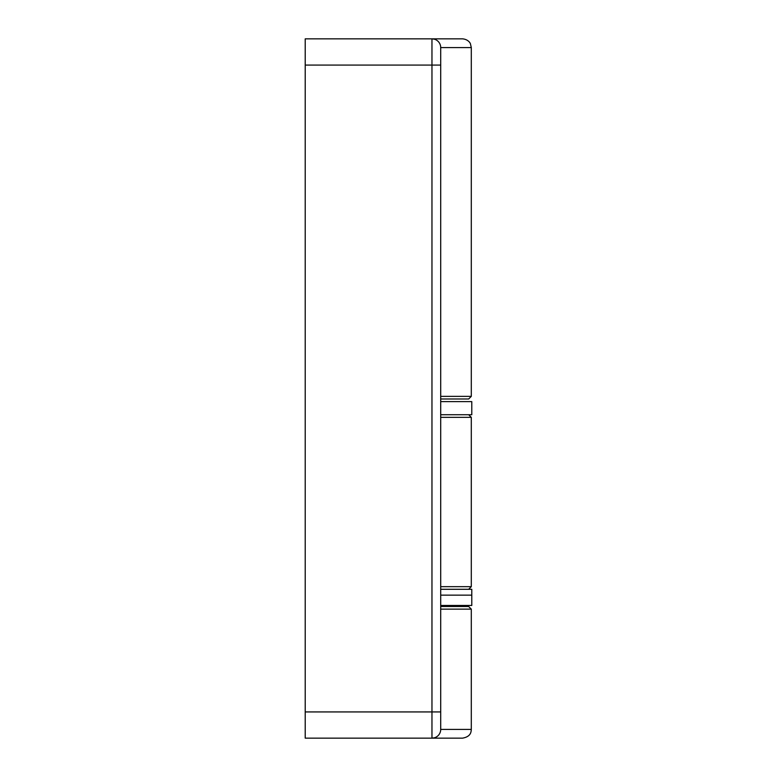 <?xml version="1.0" encoding="UTF-8"?>
<svg xmlns="http://www.w3.org/2000/svg" width="777" height="777" viewBox="0 0 777 777"><rect width="100%" height="100%" fill="white"/><g stroke="black" fill="none" stroke-linecap="round" stroke-linejoin="round"><path stroke-width="1.17" d="M440.705 414.724L471.785 414.724L471.785 401.612L440.705 401.612M440.705 605.458L471.785 605.458L471.785 595.143L440.705 595.143L471.785 595.143L471.785 589.287L440.705 589.287M434.489 737.781L431.963 738.15A8.741 8.741 0 0 0 440.705 729.409L471.299 729.409C471.095 731.963 470.959 736.615 462.558 738.15L305.215 738.15L305.215 38.85L462.558 38.85C468.745 39.404 470.59 43.862 470.406 43.745L471.299 47.591L440.705 47.591L440.705 65.074L440.705 47.591A8.741 8.741 0 0 0 431.963 38.85L434.489 39.219M440.705 729.409L440.705 65.074L431.963 65.074L431.963 38.85A8.741 8.741 0 0 1 440.705 47.591M440.705 157.294L440.705 60.266M440.705 606.507L468.677 606.507L440.705 606.507M440.705 398.989L468.677 398.989L440.705 398.989M468.677 589.287L471.299 586.664L440.705 586.664M440.705 417.346L471.299 417.346L468.677 414.724M305.215 65.074L431.963 65.074L431.963 711.926L440.705 711.926M431.963 738.15L431.963 711.926L305.215 711.926M471.299 729.409L471.299 609.129L440.705 609.129M440.705 396.367L471.299 396.367L471.299 47.591M471.299 586.664L471.299 417.346M471.299 609.129L468.677 606.507M471.299 396.367L468.677 398.989"/></g></svg>
